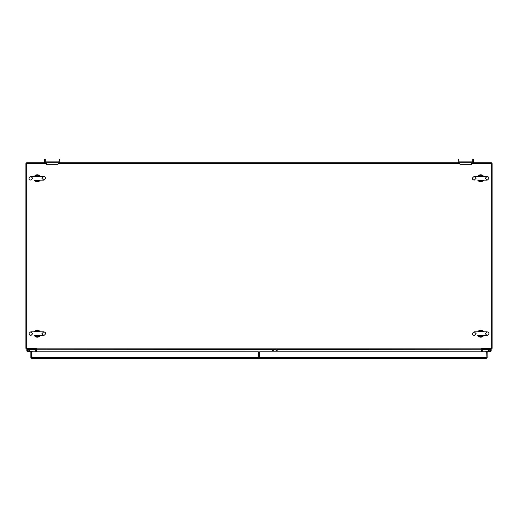 <?xml version="1.0" encoding="UTF-8"?>
<svg xmlns="http://www.w3.org/2000/svg" width="518" height="518" viewBox="0 0 518 518"><rect width="100%" height="100%" fill="white"/><g stroke="black" fill="none" stroke-linecap="round" stroke-linejoin="round"><path stroke-width="0.78" d="M46.257 163.558L26.716 163.558L26.716 348.154L491.284 348.154L491.284 162.743L471.743 162.743L471.743 164.303L460.01 164.303L460.01 162.743L57.99 162.743L57.99 164.303L46.257 164.303L46.257 162.743L26.716 162.743L26.716 163.558L25.9 163.558L25.9 348.154A1.062 1.062 0 0 0 26.962 349.223L35.645 349.255L35.768 351.839M36.266 348.711A1.062 1.062 0 0 1 36.584 349.469L36.584 351.839M35.645 349.255L35.982 348.711M31.734 349.223L31.734 349.689L32.705 349.689L32.705 349.223M471.743 163.558L492.1 163.558L492.1 348.154A1.062 1.062 0 0 1 491.038 349.223L482.355 349.255L482.232 351.839M481.734 348.711A1.062 1.062 0 0 0 481.416 349.469L481.416 351.839M482.355 349.255L482.018 348.711M485.295 349.223L485.295 349.689L486.266 349.689L486.266 349.223M259.654 356.993L258.34 356.993M481.449 349.223L277.182 349.469M26.716 348.154L26.716 348.711L36.584 348.711L36.584 349.223L481.416 349.223L481.416 348.711L491.284 348.711L491.284 348.154M460.01 163.558L57.99 163.558M36.551 349.223L272.228 349.469M488.785 349.799L488.034 349.799L488.034 349.223M489.141 350.531A0.732 0.732 0 0 1 489.873 349.799A0.732 0.732 0 0 1 490.598 350.531A0.732 0.732 0 0 1 489.873 351.262A0.732 0.732 0 0 1 489.141 350.531L489.141 350.932L488.558 350.932L488.623 350.129M485.722 351.839L485.722 351.748A0.486 0.486 0 0 1 486.208 351.262L488.785 351.262A1.308 1.308 0 0 1 488.623 350.932M482.439 349.223L482.439 349.805L488.034 349.799M32.271 351.839A0.583 0.583 0 0 0 31.689 351.262L28.127 351.262A0.732 0.732 0 0 0 28.859 350.531L28.859 350.932L29.435 350.576A1.308 1.308 0 0 0 28.127 349.223A1.308 1.308 0 0 0 26.819 350.531A1.308 1.308 0 0 0 28.127 351.839L30.873 351.839L30.873 357.575L31.941 358.637L31.695 357.575L30.873 357.575M29.377 350.129L29.435 350.576M28.134 351.262A0.732 0.732 0 0 0 28.859 350.531A0.732 0.732 0 0 1 28.127 351.262A0.732 0.732 0 0 0 28.859 350.531A0.732 0.732 0 0 1 28.134 351.262A0.732 0.732 0 0 0 28.859 350.531A0.732 0.732 0 0 0 28.127 349.799A0.732 0.732 0 0 0 27.402 350.531A0.732 0.732 0 0 0 28.127 351.262M35.561 349.223L35.561 349.805L29.934 349.799L29.934 349.223M29.215 351.262L31.689 351.262L29.215 351.262A1.308 1.308 0 0 0 29.377 350.932M29.934 349.799L29.215 349.799M39.718 335.567A0.971 0.971 -158.6 0 1 39.653 335.567L39.245 335.917A0.971 0.524 39.9 0 0 39.99 335.917A3.477 3.477 0 0 1 34.544 335.774M34.402 335.567L34.654 335.917A0.971 0.524 -39.9 0 0 35.399 335.917L34.991 335.567L39.795 335.554M40.242 331.798L39.99 331.449A0.971 0.524 140.1 0 0 39.245 331.449L39.653 331.792L34.991 331.792L35.399 331.449A0.971 0.524 -140.1 0 0 34.654 331.449L34.402 331.798A3.477 3.477 0 0 1 40.1 331.591M39.795 331.805L34.848 331.805M34.654 335.917C36.435 337.548 38.209 337.548 39.99 335.917L40.242 335.567A3.477 3.477 0 0 1 40.009 335.891M39.99 331.449C38.209 329.811 36.435 329.811 34.654 331.449M39.718 180.167A0.971 0.971 -158.6 0 1 39.653 180.167L39.245 180.517A0.971 0.524 39.9 0 0 39.99 180.517L40.242 180.167A3.477 3.477 0 0 1 34.544 180.374M34.402 180.167L34.654 180.517A0.971 0.524 -39.9 0 0 35.399 180.517L34.991 180.167L39.795 180.154M40.242 176.398L39.99 176.049A0.971 0.524 140.1 0 0 39.245 176.049L39.653 176.392L34.991 176.392L35.399 176.049A0.971 0.524 -140.1 0 0 34.654 176.049L34.402 176.398A3.477 3.477 0 0 1 40.1 176.191M39.795 176.405L34.848 176.405M39.99 176.049C38.209 174.411 36.435 174.411 34.654 176.049M34.654 180.517C36.435 182.148 38.209 182.148 39.99 180.517M483.074 180.167A0.971 0.971 -158.6 0 1 483.009 180.167L482.601 180.517A0.971 0.524 39.9 0 0 483.346 180.517L483.598 180.167A3.477 3.477 0 0 1 477.9 180.374M477.758 180.167L478.01 180.517A0.971 0.524 -39.9 0 0 478.755 180.517L478.347 180.167L483.152 180.154M483.598 176.398L483.346 176.049A0.971 0.524 140.1 0 0 482.601 176.049L483.009 176.392L478.347 176.392L478.755 176.049A0.971 0.524 -140.1 0 0 478.01 176.049L477.758 176.398A3.477 3.477 0 0 1 483.456 176.191M483.152 176.405L478.205 176.405M483.346 176.049C481.565 174.411 479.791 174.411 478.01 176.049M478.01 180.517C479.791 182.148 481.565 182.148 483.346 180.517M483.074 335.567A0.971 0.971 -158.6 0 1 483.009 335.567L482.601 335.917A0.971 0.524 39.9 0 0 483.346 335.917A3.477 3.477 0 0 1 477.9 335.774M477.758 335.567L478.01 335.917A0.971 0.524 -39.9 0 0 478.755 335.917L478.347 335.567L483.152 335.554M483.598 331.798L483.346 331.449A0.971 0.524 140.1 0 0 482.601 331.449L483.009 331.792L478.347 331.792L478.755 331.449A0.971 0.524 -140.1 0 0 478.01 331.449L477.758 331.798A3.477 3.477 0 0 1 483.456 331.591M483.152 331.805L478.205 331.805M478.01 335.917C479.791 337.548 481.565 337.548 483.346 335.917L483.598 335.567A3.477 3.477 0 0 1 483.365 335.891M483.346 331.449C481.565 329.811 479.791 329.811 478.01 331.449M458.106 161.286A1.457 1.457 0 0 0 459.563 162.743L472.189 162.743A1.457 1.457 0 0 0 473.646 161.286L473.646 159.363L472.792 159.363L472.792 161.286A0.602 0.602 0 0 1 472.189 161.888L459.563 161.888A0.602 0.602 0 0 1 458.961 161.286L458.961 159.363L458.106 159.363L458.106 161.286M458.961 160.82L458.106 160.82M473.646 160.82L472.792 160.82M44.354 161.286A1.457 1.457 0 0 0 45.811 162.743L58.437 162.743A1.457 1.457 0 0 0 59.894 161.286L59.894 159.363L59.039 159.363L59.039 161.286A0.602 0.602 0 0 1 58.437 161.888L45.811 161.888A0.602 0.602 0 0 1 45.208 161.286L45.208 159.363L44.354 159.363L44.354 161.286M45.208 160.82L44.354 160.82M59.894 160.82L59.039 160.82M26.962 162.743L45.811 162.743M72.255 162.743L58.437 162.743M26.716 162.769A1.062 1.062 0 0 0 25.932 163.558M491.284 162.769A1.062 1.062 0 0 1 492.068 163.558M492.1 163.805L492.1 348.154M31.941 358.637L258.34 358.637L258.34 351.839L30.873 351.839M31.941 357.821L31.695 351.839L31.689 357.575L258.34 357.575M259.654 357.575L487.121 357.575L487.121 351.839L259.654 351.839L259.654 358.637L486.059 358.637L486.305 351.839L486.059 357.821M487.121 357.575L486.059 358.637M488.785 351.262L489.873 351.262M488.558 350.531L488.558 350.932L488.558 350.531A1.308 1.308 0 0 1 489.873 349.223A1.308 1.308 0 0 1 491.181 350.531A1.308 1.308 0 0 1 489.873 351.839L487.121 351.839M277.182 349.223L277.182 350.408L275.964 350.408L275.964 349.223M272.228 349.223L272.228 350.408L273.452 350.408L273.452 349.223M273.452 349.469L275.964 349.469M39.653 335.567L34.991 335.567M39.245 335.917L35.399 335.917L37.322 336.81L39.245 335.917M39.245 331.449L35.399 331.449L37.322 330.549L39.245 331.449M39.653 180.167L34.991 180.167M39.245 180.517L35.399 180.517L37.322 181.41L39.245 180.517M39.245 176.049L35.399 176.049L37.322 175.149L39.245 176.049M483.009 180.167L478.347 180.167M482.601 180.517L478.755 180.517L480.678 181.41L482.601 180.517M482.601 176.049L478.755 176.049L480.678 175.149L482.601 176.049M483.009 335.567L478.347 335.567M482.601 335.917L478.755 335.917L480.678 336.81L482.601 335.917M482.601 331.449L478.755 331.449L480.678 330.549L482.601 331.449M38.695 335.567L43.784 335.567C46.173 333.896 46.173 332.64 43.784 331.798L38.695 331.798M35.949 335.567L43.784 335.567L41.9 333.683L43.784 331.798L30.86 331.798C28.432 333.333 28.432 334.589 30.86 335.567L32.744 333.683L30.86 331.798L35.949 331.798M38.695 180.167L43.784 180.167C46.173 178.496 46.173 177.24 43.784 176.398L38.695 176.398M35.949 180.167L43.784 180.167L41.9 178.283L43.784 176.398L30.86 176.398C28.471 178.069 28.471 179.325 30.86 180.167L32.744 178.283L30.86 176.398L35.949 176.398M482.051 180.167L487.14 180.167C489.529 178.496 489.529 177.24 487.14 176.398L482.051 176.398M479.305 180.167L487.14 180.167L485.256 178.283L487.14 176.398L474.216 176.398C471.827 178.069 471.827 179.325 474.216 180.167L476.1 178.283L474.216 176.398L479.305 176.398M482.051 335.567L487.14 335.567C489.529 333.896 489.529 332.64 487.14 331.798L482.051 331.798M479.305 335.567L487.14 335.567L485.256 333.683L487.14 331.798L474.216 331.798C471.788 333.333 471.788 334.589 474.216 335.567L476.1 333.683L474.216 331.798L479.305 331.798"/></g></svg>
